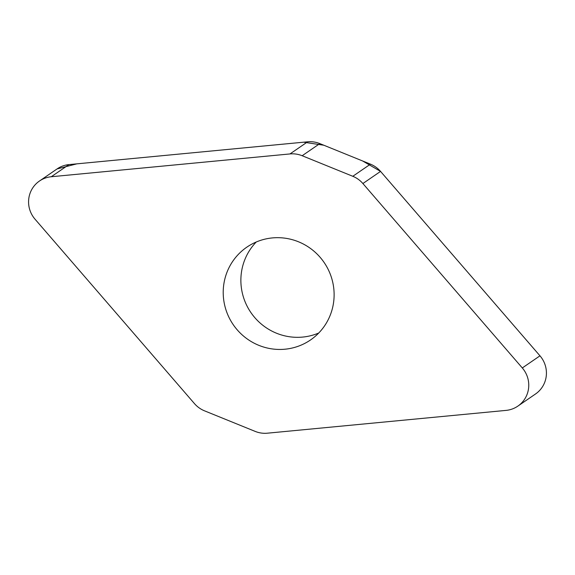 <?xml version="1.0" encoding="UTF-8"?>
<svg xmlns="http://www.w3.org/2000/svg" width="575" height="575" viewBox="0 0 575 575"><rect width="100%" height="100%" fill="white"/><g stroke="black" fill="none" stroke-linecap="round" stroke-linejoin="round"><path stroke-width="0.86" d="M302.162 155.732A26.191 25.631 -124.5 0 0 289.987 153.935L51.268 176.741A25.997 25.437 -124.5 0 0 39.474 181.017A25.997 25.437 -124.5 0 0 35.025 219.183L194.451 403.6A26.191 25.631 -124.5 0 0 204.542 410.845L255.178 431.394A26.191 25.631 -124.5 0 0 267.353 433.191L506.072 410.392A25.997 25.437 -124.5 0 0 517.859 406.115A25.997 25.437 -124.5 0 0 522.308 367.95L362.89 183.533A26.191 25.631 -124.5 0 0 352.798 176.288L302.162 155.732L319.822 143.606L370.458 164.155A26.191 25.631 55.5 0 1 380.549 171.4L539.975 355.817A25.997 25.437 55.5 0 1 535.526 393.983L517.859 406.115M39.474 181.017L57.141 168.885A25.997 25.437 55.5 0 1 68.928 164.608L307.647 141.809A26.191 25.631 55.5 0 1 319.822 143.606M256.249 241.996A56.278 55.063 -124.5 0 0 250.937 312.613A56.278 55.063 -124.5 0 0 318.751 333.004M285.006 349.205A56.278 55.063 55.5 0 1 226.83 312.362A56.278 55.063 55.5 0 1 246.812 247.178A56.278 55.063 55.5 0 1 272.327 237.921A56.278 55.063 55.5 0 1 330.503 274.771A56.278 55.063 55.5 0 1 310.529 339.954A56.278 55.063 55.5 0 1 285.006 349.205M539.997 355.846L380.679 171.551M362.89 183.533L380.549 171.4L362.645 160.986L323.869 145.245L303.643 142.19L76.813 163.853L57.076 168.928M289.987 153.935L307.647 141.809M68.928 164.608L51.268 176.741M370.458 164.155L352.798 176.288M539.975 355.817L522.308 367.95"/></g></svg>
